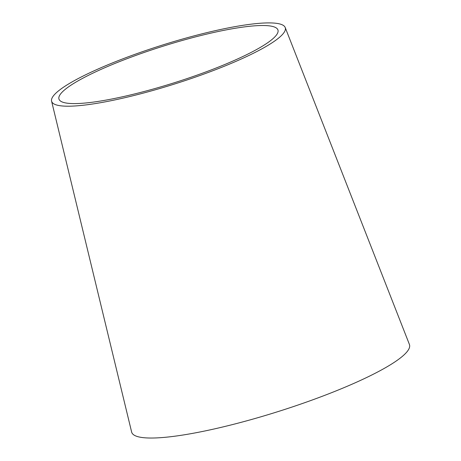 <?xml version="1.0" encoding="UTF-8"?>
<svg xmlns="http://www.w3.org/2000/svg" width="461" height="461" viewBox="0 0 461 461"><rect width="100%" height="100%" fill="white"/><g stroke="black" fill="none" stroke-linecap="round" stroke-linejoin="round"><path stroke-width="0.69" d="M285.198 27.504L409.414 344.453A145.641 24.249 162.5 0 1 359.344 380.93A145.641 24.249 162.5 0 1 214.031 429.001A145.641 24.249 162.5 0 1 131.633 432.038L51.586 101.161A122.482 20.393 162.5 0 1 162.33 45.103A122.482 20.393 162.5 0 1 285.198 27.504A122.482 20.393 162.5 0 1 243.091 58.178A122.482 20.393 162.5 0 1 120.88 98.608A122.482 20.393 162.5 0 1 51.586 101.161M238.418 58.582A114.812 19.114 162.5 0 1 123.865 96.476A114.812 19.114 162.5 0 1 58.91 98.867A114.812 19.114 162.5 0 1 162.716 46.319A114.812 19.114 162.5 0 1 277.885 29.821A114.812 19.114 162.5 0 1 238.418 58.582"/></g></svg>
